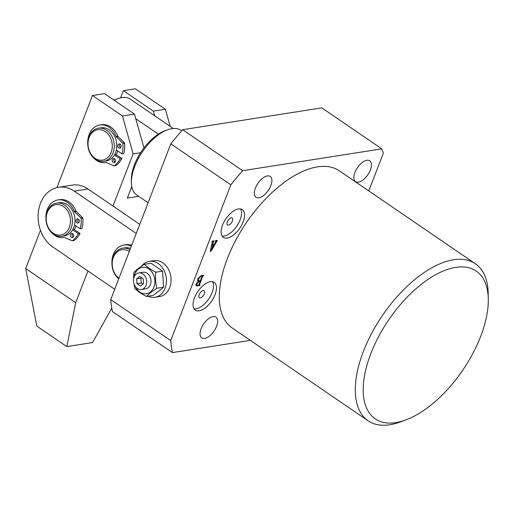<?xml version="1.0" encoding="UTF-8"?>
<svg xmlns="http://www.w3.org/2000/svg" width="514" height="514" viewBox="0 0 514 514"><rect width="100%" height="100%" fill="white"/><g stroke="black" fill="none" stroke-linecap="round" stroke-linejoin="round"><path stroke-width="0.77" d="M201.109 328.735A12.587 6.29 -55.7 0 1 215.931 317.132A12.587 6.29 -55.7 0 1 216.555 326.306A12.587 6.29 -55.7 0 1 201.732 337.916A12.587 6.29 -55.7 0 1 201.109 328.735M354.943 172.428A12.587 6.29 -55.7 0 1 369.772 160.824A12.587 6.29 -55.7 0 1 370.395 170.006A12.587 6.29 -55.7 0 1 355.572 181.609A12.587 6.29 -55.7 0 1 354.943 172.428M255.387 188.06A12.587 6.29 -55.7 0 1 270.21 176.456A12.587 6.29 -55.7 0 1 270.839 185.638A12.587 6.29 -55.7 0 1 256.011 197.241A12.587 6.29 -55.7 0 1 255.387 188.06M215.064 294.644A16.782 8.391 124.3 0 0 214.235 282.404A16.782 8.391 124.3 0 0 194.472 297.876A16.782 8.391 124.3 0 0 195.301 310.115A16.782 8.391 124.3 0 0 215.064 294.644M194.029 308.766A16.782 8.391 124.3 0 0 212.07 292.594A16.782 8.391 124.3 0 0 212.507 281.711M204.341 293.809A4.196 2.095 124.3 0 0 204.135 290.751A4.196 2.095 124.3 0 0 199.194 294.618A4.196 2.095 124.3 0 0 199.4 297.677A4.196 2.095 124.3 0 0 204.341 293.809M243.141 221.881A16.782 8.391 124.3 0 0 242.312 209.641A16.782 8.391 124.3 0 0 222.543 225.113A16.782 8.391 124.3 0 0 223.378 237.352A16.782 8.391 124.3 0 0 243.141 221.881M222.106 236.003A16.782 8.391 124.3 0 0 240.141 219.831A16.782 8.391 124.3 0 0 240.584 208.947M232.418 221.046A4.196 2.095 124.3 0 0 232.212 217.987A4.196 2.095 124.3 0 0 227.272 221.855A4.196 2.095 124.3 0 0 227.477 224.914A4.196 2.095 124.3 0 0 232.418 221.046M370.819 353.632A89.5 44.75 124.3 0 0 405.854 419.925A89.5 44.75 124.3 0 0 480.674 336.387A89.5 44.75 124.3 0 0 488.3 299.244A89.5 44.75 124.3 0 0 440.704 272.157A89.5 44.75 124.3 0 0 370.819 353.632M405.854 419.925L400.612 421.872A95.09 47.545 -55.7 0 1 368.108 420.793A95.09 47.545 -55.7 0 1 363.385 351.441A95.09 47.545 -55.7 0 1 475.386 263.759A95.09 47.545 -55.7 0 1 488.21 293.655L488.3 299.244M475.386 263.759L339.394 170.854A95.09 47.545 124.3 0 0 227.387 258.529A95.09 47.545 124.3 0 0 232.11 327.887L368.108 420.793M213.721 241.432L212.706 244.638L214.254 244.394L215.488 242.12L215.597 240.603L217.371 240.327L211.267 250.916L210.226 251.385L212.282 242.178L211.864 241.721L212.083 241.156L214.203 240.828L213.721 241.432L213.085 241.002M212.282 242.178L211.948 241.509M250.376 340.364L172.466 352.598L112.47 311.606A165.013 82.503 124.3 0 1 110.735 299.591L170.834 143.849A165.013 82.503 124.3 0 1 182.663 129.701L321.783 107.856L381.78 148.848L242.659 170.693A165.013 82.503 124.3 0 0 230.831 184.841L170.834 143.849M368.769 190.925L383.341 153.159L381.78 148.848M172.466 352.598A165.013 82.503 124.3 0 1 170.738 340.576L230.831 184.841M197.755 280.882L198.436 281.351C197.53 281.107 197.357 280.214 197.922 278.672L201.135 275.684L203.795 275.266L202.734 276.281L199.464 284.769L199.985 285.135L199.824 285.566L196.194 285.842L196.181 283.921L198.436 281.351L198.044 281.164M198.937 284.409L199.702 285.18M170.738 340.576L110.735 299.591M242.659 170.693L182.663 129.701M212.038 241.272L213.278 242.113M211.858 244.06L212.706 244.638M216.522 240.462L217.159 240.893M216.304 240.494L216.934 240.925M215.482 240.918L216.368 241.529M210.457 250.357L211.267 250.916M213.355 240.957L213.985 241.387M212.52 245.197L211.639 249.226L213.959 244.972L212.52 245.197L211.729 244.658M210.83 248.68L211.639 249.226M213.329 244.542L213.959 244.972M203.152 275.369L203.628 275.697M202.818 275.42L203.293 275.748M201.726 275.594L202.734 276.281M198.77 284.846L199.824 285.566M195.892 284.994L197.305 285.957M202.034 276.391L201.835 275.979L201.083 276.095L198.68 278.678L198.59 280.83L200.338 280.779L202.034 276.391L201.359 275.652M200.653 275.8L201.083 276.095M198.089 278.273L198.68 278.678M199.111 281.376L196.997 283.767L196.99 285.392L198.205 285.411L198.751 284.884L200.171 281.209L199.111 281.376L197.588 280.336M196.419 283.368L196.997 283.767M199.689 280.882L200.171 281.209M134.096 277.11A8.391 6.573 -98.9 0 0 134.886 285.855A8.391 6.573 -98.9 0 0 141.395 289.498A8.391 6.573 -98.9 0 0 146.098 285.309A8.391 6.573 -98.9 0 0 145.308 276.564A8.391 6.573 -98.9 0 0 138.793 272.921A8.391 6.573 -98.9 0 0 134.096 277.11M141.395 289.498L145.687 288.823A8.391 6.573 -98.9 0 0 150.384 284.634A8.391 6.573 -98.9 0 0 149.6 275.889A8.391 6.573 -98.9 0 0 143.085 272.247L138.793 272.921M133.981 277.419A13.351 10.46 81.1 0 1 134.841 274.013A13.351 10.46 81.1 0 1 148.854 268.957A13.351 10.46 81.1 0 1 153.93 287.056A13.351 10.46 81.1 0 1 145.012 293.822A13.351 10.46 81.1 0 1 135.439 286.69M133.544 279.353L133.833 272.491C136.3 269.927 139.782 267.203 144.286 264.312C147.113 267.087 150.962 269.721 155.832 272.195C155.189 277.701 155.549 283.06 156.924 288.27C152.44 291.149 148.957 293.873 146.471 296.449C141.607 293.976 137.758 291.342 134.925 288.566L133.942 283.715M147.987 296.212A18.176 14.244 -98.9 0 0 154.932 297.285A18.176 14.244 -98.9 0 0 165.11 288.206A18.176 14.244 -98.9 0 0 163.401 269.252A18.176 14.244 -98.9 0 0 149.291 261.363A18.176 14.244 -98.9 0 0 141.498 266.175M154.932 297.285L159.565 296.552A18.176 14.244 -98.9 0 0 169.742 287.48A18.176 14.244 -98.9 0 0 168.033 268.526A18.176 14.244 -98.9 0 0 153.924 260.637L149.291 261.363M146.471 296.449L153.204 295.396L163.658 287.21L162.565 271.141L151.02 263.252L144.286 264.312M155.832 272.195L162.565 271.141M156.924 288.27L163.658 287.21M141.601 277.644L140.92 278.17L141.254 282.989L142.886 284.107M139.769 276.391L136.634 278.845L136.962 283.664L140.425 286.035L143.56 283.574L143.233 278.755L139.769 276.391M140.92 278.17L136.634 278.845M141.254 282.989L136.962 283.664M105.222 131.533A15.381 12.053 -98.9 0 0 89.115 137.501A15.381 12.053 -98.9 0 0 95.077 158.318A15.381 12.053 -98.9 0 0 111.185 152.35A15.381 12.053 -98.9 0 0 105.222 131.533M95.475 159.398A16.782 13.152 81.1 0 1 87.849 141.607A16.782 13.152 81.1 0 1 98.405 128.211A16.782 13.152 81.1 0 1 106.539 130.183A16.782 13.152 81.1 0 1 114.166 147.974A16.782 13.152 81.1 0 1 103.61 161.37A16.782 13.152 81.1 0 1 95.475 159.398M98.405 128.211L100.982 127.806A16.782 13.152 81.1 0 1 109.116 129.779A16.782 13.152 81.1 0 1 116.742 147.569A16.782 13.152 81.1 0 1 106.186 160.966L103.61 161.37M117.745 151A16.782 13.152 81.1 0 1 116.196 154.624A16.782 13.152 81.1 0 0 117.745 151M173.263 128.487L130.222 99.08A36.359 18.176 124.3 0 0 121.921 97.602A36.359 18.176 124.3 0 0 117.834 98.701A36.359 18.176 124.3 0 0 114.275 100.314M181.66 130.839L180.844 130.28A39.154 19.577 124.3 0 0 171.856 128.654A39.154 19.577 124.3 0 0 167.455 129.836A39.154 19.577 124.3 0 0 131.385 182.631A39.154 19.577 124.3 0 0 136.666 194.941L148.103 202.754M131.385 182.631L131.34 179.836A36.359 18.176 -55.7 0 1 158.338 134.154A36.359 18.176 -55.7 0 1 164.833 130.807L167.455 129.836M131.288 187.88L132.246 188.529M135.78 118.747L158.338 134.154M74.389 229.546A16.782 13.152 -98.9 0 0 75.487 227.233A16.782 13.152 -98.9 0 0 75.937 225.916A16.782 13.152 81.1 0 1 74.389 229.546M136.242 233.491L74.254 191.144A32.164 25.205 -98.9 0 0 58.5 187.263A32.164 25.205 -98.9 0 0 40.49 203.326A32.164 25.205 -98.9 0 0 52.73 246.926L114.718 289.279M139.763 224.361L87.984 188.985A32.164 25.205 -98.9 0 0 72.236 185.104L58.5 187.263M40.458 230.291L25.7 268.533L75.699 302.695L87.933 270.981M112.984 206.063L133.107 153.917L122.467 116.003L134.482 114.114L143.965 147.91M56.945 187.571L92.469 95.508L122.467 116.003M92.469 95.508L104.483 93.619L134.482 114.114M131.777 186.621L127.337 198.115L138.703 196.329M154.663 115.778L153.365 111.152L165.379 109.264L170.179 126.38M120.584 97.866L123.366 90.657L153.365 111.152M123.366 90.657L135.381 88.768L165.379 109.264M111.801 308.149L92.565 342.562L66.82 346.603L75.699 302.695M25.7 268.533L36.815 326.107L66.82 346.603M140.579 152.748L133.107 153.917M50.526 230.786A15.381 12.053 -98.9 0 0 67.636 230.555A15.381 12.053 -98.9 0 0 66.158 208.902A15.381 12.053 -98.9 0 0 49.048 209.134A15.381 12.053 -98.9 0 0 50.526 230.786M67.726 207.772A16.782 13.152 81.1 0 1 72.031 225.061A16.782 13.152 81.1 0 1 61.802 236.286A16.782 13.152 81.1 0 1 50.674 231.647A16.782 13.152 81.1 0 1 46.363 214.357A16.782 13.152 81.1 0 1 56.598 203.133A16.782 13.152 81.1 0 1 67.726 207.772M56.598 203.133L59.168 202.728A16.782 13.152 81.1 0 1 70.302 207.367A16.782 13.152 81.1 0 1 74.607 224.657A16.782 13.152 81.1 0 1 64.379 235.881L61.802 236.286M129.303 251.468A15.381 12.053 -98.9 0 0 128.738 251.121A15.381 12.053 -98.9 0 0 113.215 257.758A15.381 12.053 -98.9 0 0 119.01 278.145M118.779 278.755A16.782 13.152 81.1 0 1 112.103 260.996A16.782 13.152 81.1 0 1 122.595 248.217A16.782 13.152 81.1 0 1 129.978 249.72M122.595 248.217L125.172 247.812A16.782 13.152 81.1 0 1 130.505 248.358M118.779 147.871A2.095 1.645 -98.9 0 0 119.807 148.122A2.095 1.645 -98.9 0 0 121.124 146.458A2.095 1.645 -98.9 0 0 120.18 144.235A2.095 1.645 -98.9 0 0 119.152 143.978A2.095 1.645 -98.9 0 0 117.834 145.648A2.095 1.645 -98.9 0 0 118.779 147.871M120.064 144.158A2.095 1.645 -98.9 0 0 120.494 147.602A2.095 1.645 -98.9 0 0 120.617 147.679M113.164 162.424A2.095 1.645 -98.9 0 0 114.192 162.675A2.095 1.645 -98.9 0 0 115.509 161.01A2.095 1.645 -98.9 0 0 114.564 158.787A2.095 1.645 -98.9 0 0 113.536 158.53A2.095 1.645 -98.9 0 0 112.219 160.201A2.095 1.645 -98.9 0 0 113.164 162.424M114.449 158.71A2.095 1.645 -98.9 0 0 114.879 162.154A2.095 1.645 -98.9 0 0 115.001 162.231M122.705 143.065L124.42 142.796A0.559 0.437 81.1 0 1 124.606 143.207A24.614 19.288 -98.9 0 1 123.72 153.635L122.004 153.904A24.614 19.288 -98.9 0 0 122.891 143.477A0.559 0.437 -98.9 0 0 122.705 143.065L116.395 136.897A1.401 1.099 81.1 0 1 116.048 136.364L117.764 136.094A19.018 14.9 -98.9 0 0 110.806 127.035A19.018 14.9 -98.9 0 0 101.489 124.741L99.774 125.011A19.018 14.9 -98.9 0 0 87.765 144.029M116.048 136.364A19.018 14.9 -98.9 0 0 109.084 127.305A19.018 14.9 -98.9 0 0 99.774 125.011M93.336 157.644A19.018 14.9 -98.9 0 0 96.356 160.291A19.018 14.9 -98.9 0 0 105.672 162.585A19.018 14.9 -98.9 0 0 105.948 162.54A1.401 1.099 81.1 0 1 106.475 162.604L113.922 165.836A0.559 0.437 -98.9 0 0 114.275 165.797A24.614 19.288 -98.9 0 0 120.135 158.755L114.481 154.894M114.275 165.797L115.997 165.527A24.614 19.288 -98.9 0 0 121.85 158.485L114.975 153.962M116.35 150.043L122.004 153.904M121.85 158.485L120.135 158.755M124.42 142.796L118.111 136.628L116.395 136.897M115.997 165.527A0.559 0.437 81.1 0 1 115.669 165.579M117.764 136.094A1.401 1.099 -98.9 0 0 118.111 136.628M76.971 222.787A2.095 1.645 -98.9 0 0 77.999 223.044A2.095 1.645 -98.9 0 0 79.317 221.373A2.095 1.645 -98.9 0 0 78.372 219.15A2.095 1.645 -98.9 0 0 77.344 218.9A2.095 1.645 -98.9 0 0 76.027 220.564A2.095 1.645 -98.9 0 0 76.971 222.787M78.25 219.08A2.095 1.645 -98.9 0 0 78.687 222.523A2.095 1.645 -98.9 0 0 78.803 222.594M71.356 237.339A2.095 1.645 -98.9 0 0 72.384 237.596A2.095 1.645 -98.9 0 0 73.701 235.926A2.095 1.645 -98.9 0 0 72.757 233.703A2.095 1.645 -98.9 0 0 71.729 233.452A2.095 1.645 -98.9 0 0 70.412 235.116A2.095 1.645 -98.9 0 0 71.356 237.339M72.641 233.632A2.095 1.645 -98.9 0 0 73.072 237.076A2.095 1.645 -98.9 0 0 73.187 237.147M80.897 217.981L82.613 217.711A0.559 0.437 81.1 0 1 82.799 218.122A24.614 19.288 -98.9 0 1 81.912 228.557L80.197 228.826A24.614 19.288 -98.9 0 0 81.084 218.392A0.559 0.437 -98.9 0 0 80.897 217.981L74.588 211.813A1.401 1.099 81.1 0 1 74.241 211.286L75.956 211.016A19.018 14.9 -98.9 0 0 68.992 201.957A19.018 14.9 -98.9 0 0 59.682 199.657L57.966 199.927A19.018 14.9 -98.9 0 0 45.958 218.951M74.241 211.286A19.018 14.9 -98.9 0 0 67.276 202.227A19.018 14.9 -98.9 0 0 57.966 199.927M51.529 232.566A19.018 14.9 -98.9 0 0 54.548 235.213A19.018 14.9 -98.9 0 0 63.864 237.507A19.018 14.9 -98.9 0 0 64.141 237.455A1.401 1.099 81.1 0 1 64.661 237.526L72.114 240.751A0.559 0.437 -98.9 0 0 72.468 240.713A24.614 19.288 -98.9 0 0 78.321 233.677L72.667 229.816M72.468 240.713L74.183 240.443A24.614 19.288 -98.9 0 0 80.043 233.407L73.168 228.884M74.543 224.965L80.197 228.826M80.043 233.407L78.321 233.677M82.613 217.711L76.303 211.543L74.588 211.813M74.183 240.443A0.559 0.437 81.1 0 1 73.862 240.494M75.956 211.016A1.401 1.099 -98.9 0 0 76.303 211.543M131.668 245.339A19.018 14.9 -98.9 0 0 125.679 244.748L123.964 245.017A19.018 14.9 -98.9 0 0 111.956 264.035M131.34 246.193A19.018 14.9 -98.9 0 0 123.964 245.017M117.526 277.65A19.018 14.9 -98.9 0 0 118.734 278.864M74.254 191.144L87.984 188.985M124.606 143.207L122.891 143.477M82.799 218.122L81.084 218.392M199.458 285.154L198.815 284.717M202.021 276.005L201.475 275.632M198.59 280.83L197.582 280.143M196.99 285.392L195.943 284.672M114.005 100.127L117.834 98.701M106.045 162.527L105.672 162.585M115.836 165.592L114.121 165.861M64.237 237.449L63.864 237.507M74.029 240.507L72.313 240.777"/></g></svg>
